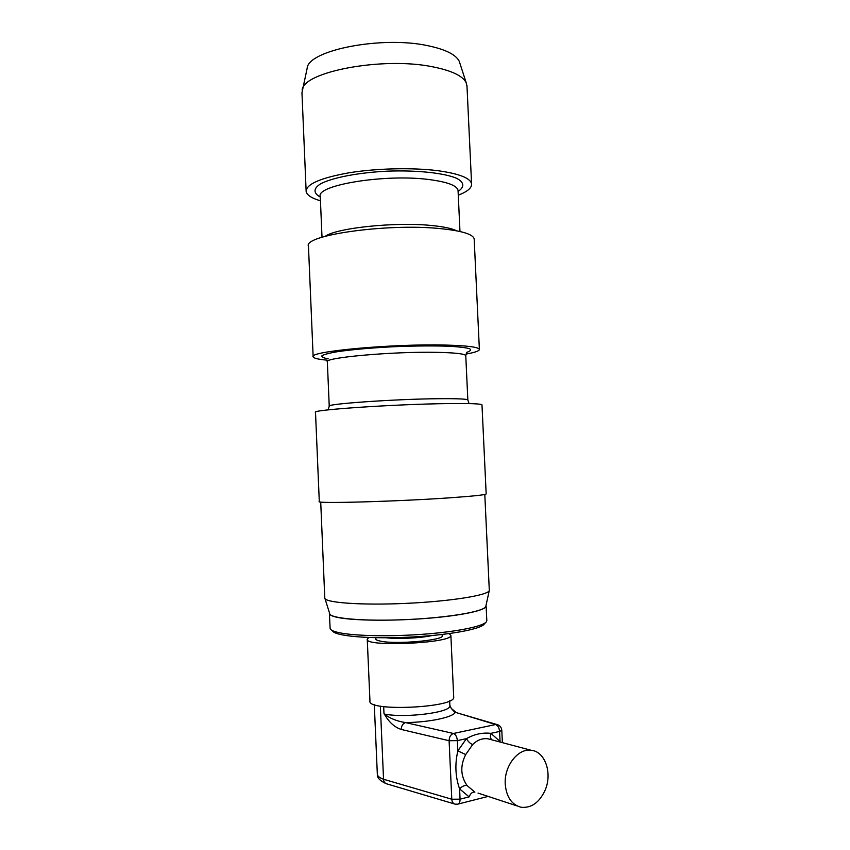 <?xml version="1.0" encoding="UTF-8"?>
<svg xmlns="http://www.w3.org/2000/svg" width="850" height="850" viewBox="0 0 850 850"><rect width="100%" height="100%" fill="white"/><g stroke="black" fill="none" stroke-linecap="round" stroke-linejoin="round"><path stroke-width="1.27" d="M459.956 63.474L459.255 61.317C455.94 54.623 445.506 49.428 427.986 45.73C381.99 35.583 308.114 50.193 307.169 68.223L301.962 92.799L306.117 190.666M452.508 497.622C399.596 501.457 313.788 503.848 319.292 501.532L315.509 412.367C309.825 409.966 395.25 404.143 448.173 403.591C469.699 403.346 480.973 403.75 481.982 404.812L486.168 493.956C485.254 494.849 474.034 496.071 452.508 497.622M474.204 239.519L474.172 238.839C472.993 234.186 461.646 230.764 440.109 228.597C387.175 223.114 302.462 235.269 308.476 246.362L313.14 356.586M466.002 354.078C475.15 352.431 479.602 350.848 479.368 349.318C478.306 347.055 467.011 345.631 445.474 345.068C392.551 343.602 307.36 351.549 313.161 356.862C313.714 358.275 318.346 359.369 327.059 360.156M458.288 195.181C467.5 191.601 471.931 187.829 471.58 183.855C470.358 178.011 458.968 173.613 437.442 170.648C412.293 167.471 376.454 168.321 349.021 172.794C320.535 177.926 306.244 184.121 306.138 191.367C306.797 195.043 311.567 198.188 320.45 200.812M467.001 86.477L466.172 82.684C462.729 75.863 451.562 70.571 432.65 66.81C382.946 56.482 302.791 71.751 302.143 90.132M324.976 598.581L329.651 613.434C329.099 618.428 364.013 621.552 406.566 619.586C449.108 617.684 485.159 611.352 485.817 606.347L485.839 606.22M324.774 597.933C323.999 602.661 360.74 605.455 405.737 603.394C450.744 601.375 488.729 595.181 489.281 590.463L489.281 589.911M449.873 705.404L451.308 708.443L455.122 712.661C451.924 717.549 428.485 722.362 405.524 722.574C402.794 723.541 401.359 725.836 401.243 729.449C394.262 727.154 388.503 721.788 383.977 713.362L384.158 714.021C390.139 718.505 397.258 721.352 405.524 722.574L453.454 733.476C450.67 734.517 449.225 736.939 449.108 740.732L457.374 740.616C456.981 736.822 455.674 734.442 453.454 733.476L495.582 724.54L457.374 712.938M383.679 706.637L383.977 713.362M380.343 706.116L383.541 779.248C383.764 781.787 384.848 783.339 386.803 783.881M453.688 696.809L453.709 697.17C455.696 707.827 366.679 711.875 369.952 700.974L367.264 639.423M449.183 633.611L450.872 635.375C452.731 643.259 363.874 647.296 367.253 639.168L368.794 637.511M472.674 744.558C470.284 743.633 468.201 741.668 466.438 738.65C474.364 734.156 482.524 732.392 490.886 733.348C489.993 736.387 490.354 738.554 491.959 739.84L487.517 738.735C482.014 738.204 477.062 740.148 472.674 744.558L465.694 754.566C460.073 765.776 460.541 776.114 467.128 785.581L474.884 792.136C472.504 791.754 470.581 793.337 469.126 796.886L460.062 799.17L459.595 788.885C455.334 776.794 454.761 764.129 457.853 750.879L465.694 754.566M545.062 790.319C539.336 802.559 531.378 808.212 521.188 807.277C511.743 804.822 506.43 797.13 505.24 784.189C503.976 766.116 518.054 748.085 531.165 750.284C545.116 751.4 552.638 773.298 545.062 790.319M401.243 729.449L449.108 740.732L451.786 799.234C452.03 802.039 453.178 803.686 455.196 804.174L457.661 804.185C459.287 803.792 460.094 802.113 460.062 799.17L451.786 799.234L383.541 779.248C379.376 777.75 377.304 776.008 377.326 774.021L374.297 704.597M497.919 724.816L495.582 724.54C497.856 725.464 499.184 727.77 499.587 731.457L490.886 733.348L500.055 741.455L499.694 741.923M469.126 796.886L459.595 788.885C462.145 786.229 464.652 785.124 467.128 785.581M332.488 630.817C334.337 635.917 367.731 639.062 407.394 637.234C447.058 635.46 481.44 629.234 484.362 623.921L485.658 622.519M442.425 635.247L441.66 634.546L442.51 635.673C443.987 640.358 395.728 644.672 380.418 641.123C377.166 640.454 375.572 639.657 375.636 638.711L376.189 637.84M329.396 613.657L330.14 628.702C330.884 630.286 334.146 631.667 339.936 632.846C355.863 636.087 392.052 636.703 425.425 634.079C458.851 631.465 483.777 626.153 486.498 621.605L486.795 620.287M486.009 605.444L486.126 606.167C485.828 610.332 461.901 615.549 427.752 618.301C393.678 621.063 355.672 620.744 339.288 617.748C332.52 616.505 329.216 615.018 329.375 613.286L329.481 612.893M386.293 637.776C397.534 639.232 420.782 638.106 431.832 635.566M329.237 406.141L327.346 361.919C322.734 357.723 393.157 351.337 437.166 352.346C455.303 352.739 464.833 353.834 465.768 355.64L465.779 355.895M467.84 400.116L467.84 399.967C466.937 398.979 457.428 398.554 439.291 398.703C395.282 399.022 324.7 404.005 329.237 406.257L328.047 409.891M328.228 358.87C323.393 357.978 321.311 356.915 321.98 355.672C324.371 354.365 329.609 353.016 337.673 351.645C352.304 349.541 370.844 347.905 393.284 346.747C415.831 345.801 435.083 345.674 451.01 346.343C460.009 346.928 466.236 347.735 469.71 348.776C471.463 349.902 470.422 351.114 466.565 352.421M320.291 197.072C313.204 193.109 313.183 188.36 320.907 183.664C332.924 177.469 359.21 172.454 388.259 171.116C417.318 170.117 443.849 172.986 456.312 178.171C464.387 182.219 464.791 186.936 458.108 191.441M456.62 230.807C451.913 228.427 443.487 226.653 431.343 225.484C395.293 221.776 336.664 227.938 325.316 236.258M322.012 237.235L320.269 196.626C315.382 185.204 385.231 173.644 429.239 179.573C447.387 181.953 456.992 185.555 458.065 190.368L458.097 191.059M501.797 730.278L499.587 731.457L500.055 741.455M449.661 700.867L449.884 705.744C451.424 712.396 405.206 718.378 384.158 714.021M457.853 750.879L457.374 740.616L466.438 738.65L457.853 750.879M466.671 352.548L465.768 355.64L467.84 399.967L469.062 403.601M474.172 238.839L479.368 349.318M458.044 190.262L459.978 231.508M466.947 85.308L471.58 183.855M459.255 61.317L466.172 82.684M485.817 606.347L489.281 590.463M489.303 590.336L484.797 494.456M324.774 597.805L320.716 502.021M453.709 697.17L450.872 635.375M478.029 793.082L517.151 805.949M487.868 738.778L531.165 750.284M385.974 783.594C379.854 780.693 376.986 777.654 377.347 774.446M488.134 796.407L458.108 804.068M454.389 803.93L386.941 783.912M451.308 708.443L456.376 712.651L496.889 724.519C499.821 725.305 501.457 727.249 501.797 730.352L502.371 742.634M491.959 739.84L487.517 738.735M486.126 606.167L486.816 620.776M376.306 637.713L375.796 638.276"/></g></svg>
